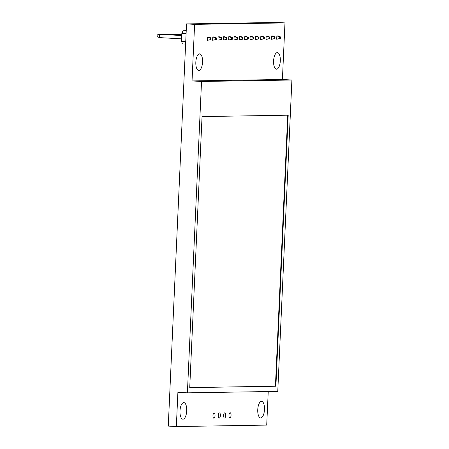 <?xml version="1.0" encoding="UTF-8"?>
<svg xmlns="http://www.w3.org/2000/svg" width="449" height="449" viewBox="0 0 449 449"><rect width="100%" height="100%" fill="white"/><g stroke="black" fill="none" stroke-linecap="round" stroke-linejoin="round"><path stroke-width="0.67" d="M187.396 392.847L177.899 392.297L176.345 426.55L168.274 426.084L186.537 23.904L194.608 24.364L192.037 80.932L201.534 81.477L187.396 392.847L277.763 391.393L291.901 80.023L201.534 81.477M176.345 426.55L266.712 425.096L268.238 391.545M192.037 80.932L282.41 79.479L284.975 22.916L276.904 22.45L186.537 23.904M261.492 401.327A8.312 3.356 93.3 0 0 257.76 409.561A8.312 3.356 93.3 0 0 260.639 417.935A8.312 3.356 93.3 0 0 264.467 409.825A8.312 3.356 93.3 0 0 261.593 401.333A8.312 3.356 93.3 0 0 261.492 401.327M183.731 402.579A8.312 3.356 93.3 0 0 179.998 410.813A8.312 3.356 93.3 0 0 182.878 419.181A8.312 3.356 93.3 0 0 186.705 411.071A8.312 3.356 93.3 0 0 183.832 402.579A8.312 3.356 93.3 0 0 183.731 402.579M224.786 412.805A2.599 1.05 93.3 0 0 223.619 415.381A2.599 1.05 93.3 0 0 224.522 417.997A2.599 1.05 93.3 0 0 225.718 415.465A2.599 1.05 93.3 0 0 224.82 412.811A2.599 1.05 93.3 0 0 224.786 412.805M219.449 412.895A2.599 1.05 93.3 0 0 218.281 415.465A2.599 1.05 93.3 0 0 219.185 418.081A2.599 1.05 93.3 0 0 220.38 415.55A2.599 1.05 93.3 0 0 219.482 412.895A2.599 1.05 93.3 0 0 219.449 412.895M214.111 412.979A2.599 1.05 93.3 0 0 212.944 415.555A2.599 1.05 93.3 0 0 213.842 418.171A2.599 1.05 93.3 0 0 215.037 415.634A2.599 1.05 93.3 0 0 214.139 412.979A2.599 1.05 93.3 0 0 214.111 412.979M230.124 412.721A2.599 1.05 93.3 0 0 228.956 415.297A2.599 1.05 93.3 0 0 229.86 417.912A2.599 1.05 93.3 0 0 231.055 415.376A2.599 1.05 93.3 0 0 230.157 412.721A2.599 1.05 93.3 0 0 230.124 412.721M284.975 22.916L194.608 24.364M277.33 52.595A8.312 3.356 93.3 0 0 273.593 60.828A8.312 3.356 93.3 0 0 276.472 69.197A8.312 3.356 93.3 0 0 280.299 61.092A8.312 3.356 93.3 0 0 277.426 52.595A8.312 3.356 93.3 0 0 277.33 52.595M199.569 53.846A8.312 3.356 93.3 0 0 195.837 62.08A8.312 3.356 93.3 0 0 198.716 70.448A8.312 3.356 93.3 0 0 202.544 62.338A8.312 3.356 93.3 0 0 199.67 53.846A8.312 3.356 93.3 0 0 199.569 53.846M282.41 79.479L291.901 80.023M202.039 116.577L288.202 115.191L275.894 386.235L189.731 387.622L202.039 116.577M287.73 115.197L275.422 386.207L189.731 387.588M275.894 386.235L275.422 386.207M185.734 41.594L181.491 41.353L181.851 33.361L186.099 33.602L182.064 33.355L182.956 30.745L186.228 30.695M186.217 30.936L182.956 30.745M181.705 41.364L182.361 43.929L185.622 44.114M210.267 39.658L210.935 39.647L211.013 37.985L210.34 37.997L210.267 39.658L207.298 40.343L210.935 39.647M210.34 37.997L207.449 37.02L208.796 37.003L211.013 37.985M207.449 37.02L207.298 40.343M181.604 38.867L159.316 37.587L157.099 36.605L157.172 34.943L159.468 34.27L159.316 37.587M181.755 35.449L159.468 34.27L181.755 35.55M215.604 39.574L216.278 39.563L216.351 37.901L215.677 37.912L215.604 39.574L212.635 40.258L216.278 39.563M215.677 37.912L212.787 36.936L214.134 36.913L216.351 37.901M212.787 36.936L212.635 40.258M181.778 35.056L166.152 34.158L164.805 34.18L164.794 34.472M181.772 35.157L164.805 34.18L163.975 34.427M220.942 39.484L221.615 39.473L221.688 37.811L221.015 37.823L220.942 39.484L217.973 40.174L221.615 39.473M221.015 37.823L218.124 36.852L219.471 36.829L221.688 37.811M218.124 36.852L217.973 40.174M181.794 34.668L171.49 34.073L170.143 34.096L170.132 34.388M181.789 34.764L169.312 34.343M226.279 39.4L226.953 39.389L227.026 37.727L226.352 37.738L226.279 39.4L223.316 40.084L226.953 39.389M226.352 37.738L223.462 36.767L224.809 36.745L227.026 37.727M223.462 36.767L223.316 40.084M181.811 34.276L176.827 33.989L175.48 34.012L175.469 34.304M181.806 34.371L174.65 34.259M231.617 39.316L232.29 39.304L232.363 37.643L231.69 37.654L231.617 39.316L228.653 40L232.29 39.304M231.69 37.654L228.799 36.678L230.146 36.661L232.363 37.643M228.799 36.678L228.653 40M181.828 33.911L180.818 33.922L180.807 34.219M181.823 33.984L179.987 34.169M236.954 39.226L237.628 39.22L237.701 37.559L237.033 37.57L236.954 39.226L233.991 39.916L237.628 39.22M237.033 37.57L234.142 36.594L235.484 36.571L237.701 37.559M234.142 36.594L233.991 39.916M242.292 39.142L242.965 39.13L243.044 37.469L242.37 37.48L242.292 39.142L239.328 39.832L242.965 39.13M242.37 37.48L239.48 36.509L240.821 36.487L243.044 37.469M239.48 36.509L239.328 39.832M247.629 39.057L248.303 39.046L248.381 37.385L247.708 37.396L247.629 39.057L244.666 39.742L248.303 39.046M247.708 37.396L244.817 36.425L246.159 36.403L248.381 37.385M244.817 36.425L244.666 39.742M252.967 38.973L253.64 38.962L253.719 37.301L253.045 37.312L252.967 38.973L250.003 39.658L253.64 38.962M253.045 37.312L250.155 36.335L251.502 36.313L253.719 37.301M250.155 36.335L250.003 39.658M258.31 38.883L258.978 38.872L259.056 37.216L258.383 37.222L258.31 38.883L255.341 39.574L258.978 38.872M258.383 37.222L255.492 36.251L256.839 36.229L259.056 37.216M255.492 36.251L255.341 39.574M263.647 38.799L264.315 38.788L264.394 37.127L263.72 37.138L263.647 38.799L260.678 39.484L264.315 38.788M263.72 37.138L260.83 36.167L262.177 36.145L264.394 37.127M260.83 36.167L260.678 39.484M268.985 38.715L269.658 38.704L269.731 37.043L269.058 37.054L268.985 38.715L266.016 39.4L269.658 38.704M269.058 37.054L266.167 36.077L267.514 36.06L269.731 37.043M266.167 36.077L266.016 39.4M274.322 38.631L274.996 38.62L275.069 36.958L274.395 36.97L274.322 38.631L271.353 39.316L274.996 38.62M274.395 36.97L271.505 35.993L272.852 35.971L275.069 36.958M271.505 35.993L271.353 39.316M279.66 38.541L280.333 38.53L280.406 36.869L279.733 36.88L279.66 38.541L276.696 39.231L280.333 38.53M279.733 36.88L276.842 35.909L278.189 35.886L280.406 36.869M276.842 35.909L276.696 39.231"/></g></svg>
